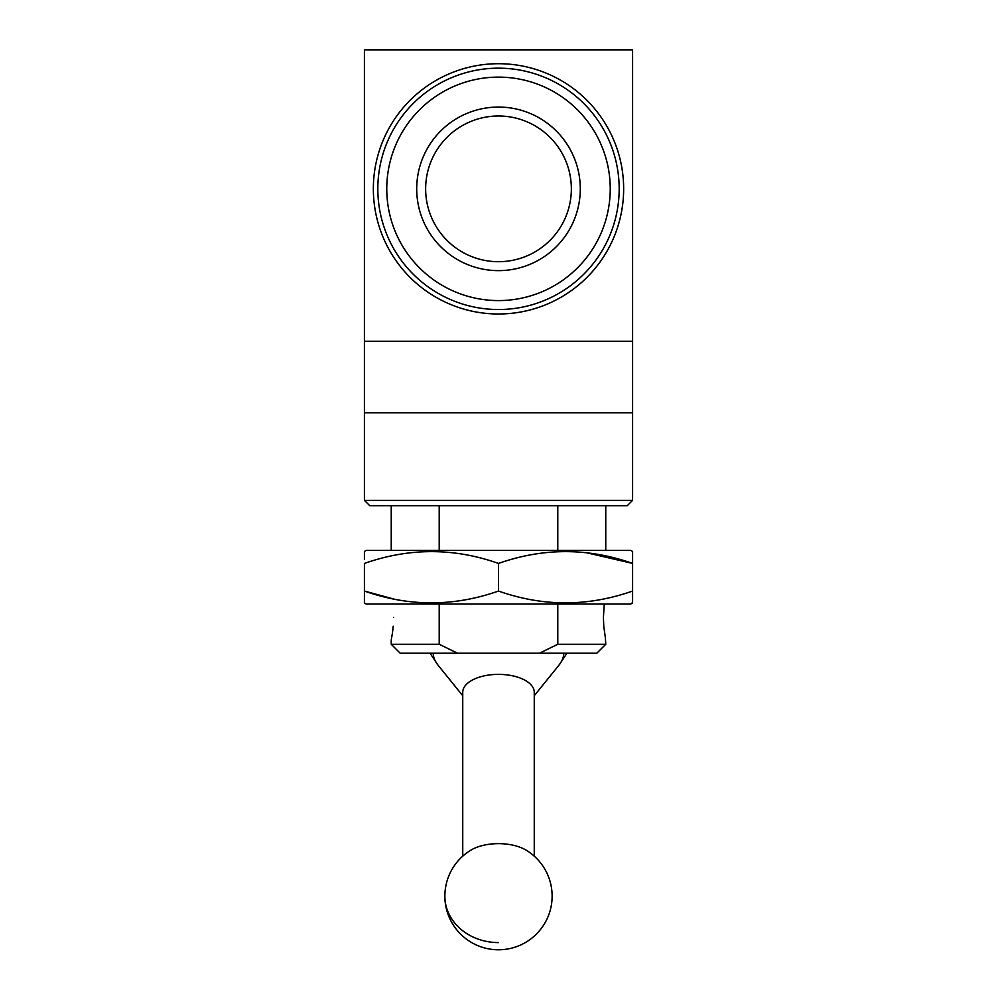 <?xml version="1.0" encoding="UTF-8"?>
<svg xmlns="http://www.w3.org/2000/svg" width="997" height="997" viewBox="0 0 997 997"><rect width="100%" height="100%" fill="white"/><g stroke="black" fill="none" stroke-linecap="round" stroke-linejoin="round"><path stroke-width="1.5" d="M393.965 599.085L364.416 591.047L364.416 603.023L366.211 604.057L630.789 604.057L632.584 602.475M364.416 559.367L364.416 551.453L366.211 550.419L630.789 550.419L632.584 551.453L632.584 563.43C587.993 547.689 543.303 547.689 498.5 563.43C453.922 547.689 409.219 547.689 364.416 563.43L364.416 591.047C409.007 606.774 453.697 606.774 498.5 591.047C543.078 606.774 587.781 606.774 632.584 591.047L632.584 603.023M603.409 617.455L604.269 604.057L603.409 617.455C605.977 646.293 605.977 646.293 603.409 617.455L603.758 625.966M439.203 604.057L439.203 644.274L457.536 653.209L400.171 653.209L391.235 644.274L439.203 644.274L457.536 653.209L539.464 653.209L557.797 644.274L557.797 604.057M393.229 626.203L392.432 633.12M392.407 633.257L391.572 638.105M393.591 617.455C391.023 646.293 391.023 646.293 393.591 617.455M557.797 644.274L605.765 644.274L605.416 638.092M605.403 637.993L603.796 626.477M539.464 653.209L596.829 653.209L605.765 644.274M433.221 653.209L430.031 653.209L437.982 665.111A65.279 32.639 180 0 1 433.221 653.209M462.745 856.161L462.745 692.242A35.755 17.884 0 0 1 498.5 674.371A35.755 17.884 0 0 1 534.255 692.242L534.255 856.161M444.861 896.141A53.639 53.639 0 0 1 471.195 849.98A35.755 17.884 0 0 1 498.5 843.649A35.755 17.884 0 0 1 525.805 849.98A53.639 53.639 0 0 1 498.5 949.78A53.639 53.639 0 0 1 444.861 896.141A53.639 46.448 180 0 0 498.5 942.589M557.797 550.419L557.797 505.728M439.203 505.728L439.203 550.419M364.416 500.357L369.787 505.728L627.213 505.728L632.584 500.357L632.584 412.758L364.416 412.758L364.416 500.357L632.584 500.357M632.584 412.758L632.584 49.85L364.416 49.85L364.416 412.758M623.648 188.844A125.148 125.148 0 0 1 498.5 313.993A125.148 125.148 0 0 1 373.352 188.844A125.148 125.148 0 0 1 498.5 63.708A125.148 125.148 0 0 1 623.648 188.844M377.826 188.844A120.674 120.674 0 0 1 498.5 68.17A120.674 120.674 0 0 1 619.174 188.844A120.674 120.674 0 0 1 498.5 309.519A120.674 120.674 0 0 1 377.826 188.844M386.761 188.844A111.739 111.739 0 0 1 498.5 77.118A111.739 111.739 0 0 1 610.239 188.844A111.739 111.739 0 0 1 498.5 300.583A111.739 111.739 0 0 1 386.761 188.844M580.291 188.844A81.791 81.791 0 0 1 498.5 270.636A81.791 81.791 0 0 1 416.709 188.844A81.791 81.791 0 0 1 498.5 107.053A81.791 81.791 0 0 1 580.291 188.844M571.356 188.844A72.856 72.856 0 0 1 498.5 261.7A72.856 72.856 0 0 1 425.644 188.844A72.856 72.856 0 0 1 498.5 116.001A72.856 72.856 0 0 1 571.356 188.844M586.086 552.65L632.584 563.43L632.584 559.367M632.584 595.097L632.584 563.43M498.5 591.047L498.5 563.43M534.255 695.719L559.018 665.111A65.279 32.639 180 0 0 563.779 653.209M632.584 341.248L364.416 341.248M391.235 644.274L391.235 639.812M462.745 695.719L437.982 665.111M559.018 665.111L566.969 653.209M391.235 550.419L391.235 505.728M605.765 550.419L605.765 505.728"/></g></svg>
